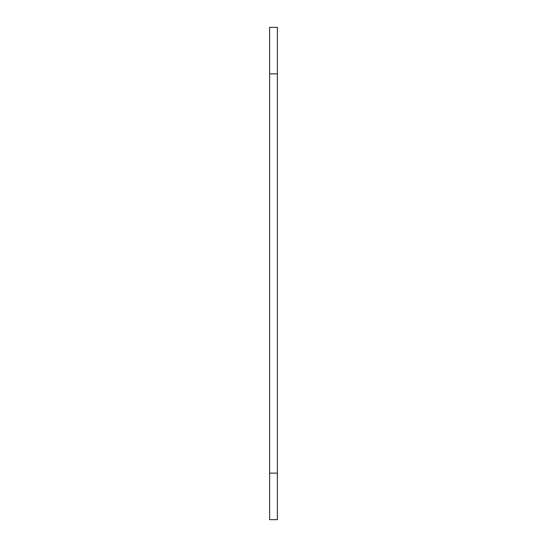 <?xml version="1.0" encoding="UTF-8"?>
<svg xmlns="http://www.w3.org/2000/svg" width="547" height="547" viewBox="0 0 547 547"><rect width="100%" height="100%" fill="white"/><g stroke="black" fill="none" stroke-linecap="round" stroke-linejoin="round"><path stroke-width="0.82" d="M277.377 73.866L269.623 73.866L269.623 27.35L277.377 27.35L277.377 519.65L269.623 519.65L269.623 473.134L277.377 473.134M269.623 73.866L269.623 473.134"/></g></svg>
